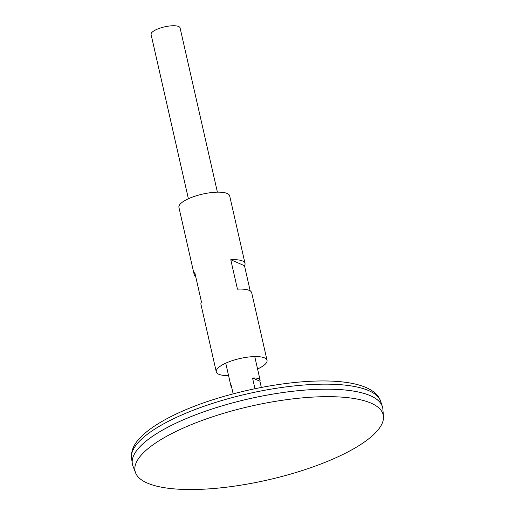 <?xml version="1.0" encoding="UTF-8"?>
<svg xmlns="http://www.w3.org/2000/svg" width="515" height="515" viewBox="0 0 515 515"><rect width="100%" height="100%" fill="white"/><g stroke="black" fill="none" stroke-linecap="round" stroke-linejoin="round"><path stroke-width="0.77" d="M382.639 407.59A128.28 38.168 167.2 0 0 382.381 406.644A128.28 38.168 167.2 0 0 202.91 412.116A128.28 38.168 167.2 0 0 132.278 463.461A128.28 38.168 167.2 0 0 132.458 464.427M373.761 397.406A128.261 38.162 167.2 0 0 202.916 412.116A128.261 38.162 167.2 0 0 136.063 451.41M383.456 416.558L382.89 409.258A128.28 38.168 167.2 0 0 202.916 412.129A128.28 38.168 167.2 0 0 132.947 466.043L135.593 472.873A127.211 37.852 167.2 0 0 267.543 480.006A127.211 37.852 167.2 0 0 383.456 416.558A127.211 37.852 167.2 0 0 204.976 419.41A127.211 37.852 167.2 0 0 135.593 472.873M217.401 192.159L180.076 27.874A14.871 4.423 167.2 0 0 159.238 28.402A14.871 4.423 167.2 0 0 151.069 34.466L188.393 198.751M254.951 388.632L252.53 377.978A14.871 4.423 -12.8 0 1 260.094 380.089A14.871 4.423 -12.8 0 1 259.914 381.203L261.311 387.364M231.731 387.608A14.871 4.423 -12.8 0 1 231.087 386.681A14.871 4.423 -12.8 0 1 231.267 385.568L233.134 393.763M252.53 377.978L259.914 381.203M257.571 368.978A26.027 7.744 167.2 0 0 267.04 360.313L251.706 292.81A26.027 7.744 167.2 0 0 237.454 289.16L230.772 259.734A26.027 7.744 -12.8 0 1 245.018 263.39L229.684 195.887A26.027 7.744 167.2 0 0 193.215 196.807A26.027 7.744 167.2 0 0 178.924 207.416L194.258 274.92A26.027 7.744 -12.8 0 1 194.792 272.577L201.474 302.002A26.027 7.744 167.2 0 0 200.94 304.346L216.281 371.843A26.027 7.744 167.2 0 0 228.563 375.57M267.04 360.313A26.027 7.744 167.2 0 0 230.572 361.234A26.027 7.744 167.2 0 0 216.281 371.843M245.018 263.39A26.027 7.744 -12.8 0 1 244.483 265.727L250.213 290.93M195.751 276.8A26.027 7.744 -12.8 0 1 194.258 274.92M230.772 259.734L244.483 265.727M201.925 407.005A127.823 38.033 167.2 0 0 131.544 458.17C130.958 451.179 133.636 444.587 139.584 438.4C143.485 434.158 148.565 429.974 154.822 425.853C167.304 417.671 183.205 410.127 202.511 403.213C275.628 377.579 370.961 370.369 380.752 401.552A127.823 38.033 167.2 0 0 201.925 407.005M131.544 458.17L132.278 463.461M380.752 401.552L382.381 406.644M225.75 363.178L231.087 386.681M254.751 356.586L260.094 380.089"/></g></svg>
